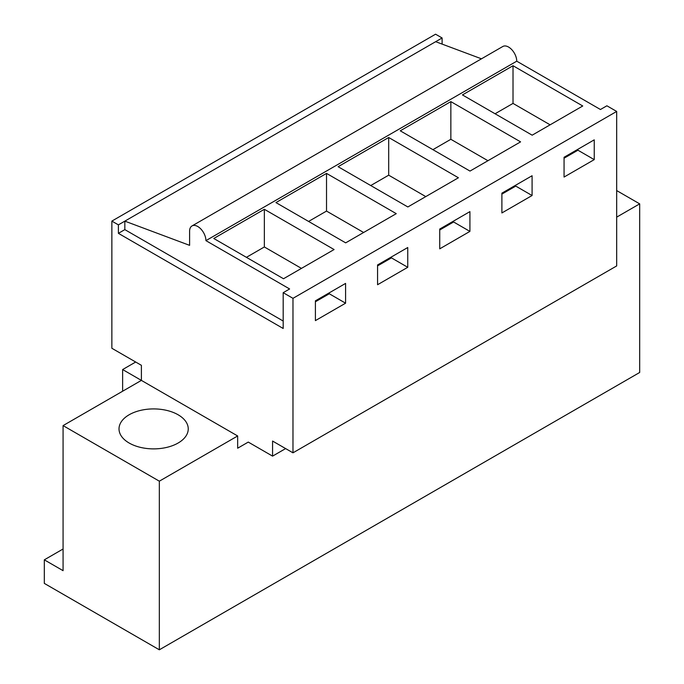 <?xml version="1.0" encoding="UTF-8"?>
<svg xmlns="http://www.w3.org/2000/svg" width="684" height="684" viewBox="0 0 684 684"><rect width="100%" height="100%" fill="white"/><g stroke="black" fill="none" stroke-linecap="round" stroke-linejoin="round"><path stroke-width="1.03" d="M111.86 221.094L435.571 34.2L442.103 37.971L118.392 224.865L111.86 221.094L111.86 348.267L141.391 365.316L141.391 380.389L122.633 369.557L135.68 362.016M159.338 649.8L159.338 481.177L63.073 425.602L63.073 570.67L44.315 559.837L44.315 583.392L159.338 649.8L639.685 372.472L639.685 203.858L616.677 190.571M44.315 559.837L63.073 549.004M122.633 369.557L122.633 391.222M616.677 217.136L639.685 203.858M159.338 481.177L237.656 435.964L237.656 448.208L248.266 442.086L272.574 456.125L272.574 441.052L292.974 452.825L292.974 298.335L616.677 111.441L606.888 105.789L600.449 109.508L516.745 61.184A11.534 6.66 -120 0 0 511.709 49.581A11.534 6.66 -120 0 0 502.817 46.486L191.999 225.942A11.534 6.66 -120 0 0 189.605 231.218L189.605 245.351L124.839 221.137L124.839 229.619L118.392 233.338L283.185 328.482L283.185 292.684L289.623 288.964L205.927 240.64L516.745 61.184M442.103 37.971L442.103 44.101M292.974 452.825L616.677 265.931L616.677 111.441M237.656 448.208L248.266 442.086M283.185 292.684L292.974 298.335M462.435 94.922L513.017 65.724L582.751 105.986L532.169 135.184L462.435 94.922M388.692 137.501L338.11 166.708L407.844 206.961L458.417 177.763L388.692 137.501L388.692 175.181L425.79 196.607M450.85 101.617L400.268 130.815L470.002 171.077L520.584 141.87L450.85 101.617L450.85 139.297L487.949 160.714M326.524 173.394L275.943 202.592L345.676 242.854L396.258 213.656L326.524 173.394L326.524 211.074L363.623 232.492M264.357 209.287L213.776 238.485L283.509 278.747L334.091 249.54L264.357 209.287L264.357 246.967L301.456 268.385M594.242 159.628L564.061 177.053L564.061 157.269L594.242 139.844L594.242 159.628L577.929 150.206L577.929 149.266M439.735 229.054L439.735 248.831L469.917 231.406L469.917 211.621L439.735 229.054M501.894 193.162L501.894 212.946L532.084 195.521L532.084 175.737L501.894 193.162M377.568 264.939L407.749 247.514L407.749 267.299L377.568 284.724L377.568 264.939M315.401 300.832L345.591 283.407L345.591 303.192L315.401 320.616L315.401 300.832M272.574 456.125L285.63 448.584M435.657 41.69L481.468 58.815M205.927 240.64A11.534 6.66 -120 0 0 200.891 229.029A11.534 6.66 -120 0 0 191.999 225.942M513.017 65.724L513.017 103.404L550.116 124.821M495.071 113.766L513.017 103.404M577.929 150.206L564.061 158.218M63.073 425.602L141.391 380.389L237.656 435.964M129.156 443.027A34.61 19.981 180 0 1 119.016 428.902A34.61 19.981 180 0 1 140.382 410.434A34.61 19.981 180 0 1 178.105 414.769A34.61 19.981 180 0 1 188.245 428.902A34.61 19.981 180 0 1 166.879 447.362A34.61 19.981 180 0 1 129.156 443.027M118.392 224.865L118.392 233.338M283.185 321.035L124.839 229.619M345.591 303.192L329.278 293.769L329.278 292.829M329.278 293.769L315.401 301.772M246.411 257.329L264.357 246.967M532.084 195.521L515.762 186.099L515.762 185.159M515.762 186.099L501.894 194.102M432.904 149.659L450.85 139.297M469.917 231.406L453.603 221.984L453.603 221.043M453.603 221.984L439.735 229.995M370.737 185.544L388.692 175.181M407.749 267.299L391.436 257.877L391.436 256.936M391.436 257.877L377.568 265.888M308.578 221.436L326.524 211.074"/></g></svg>
